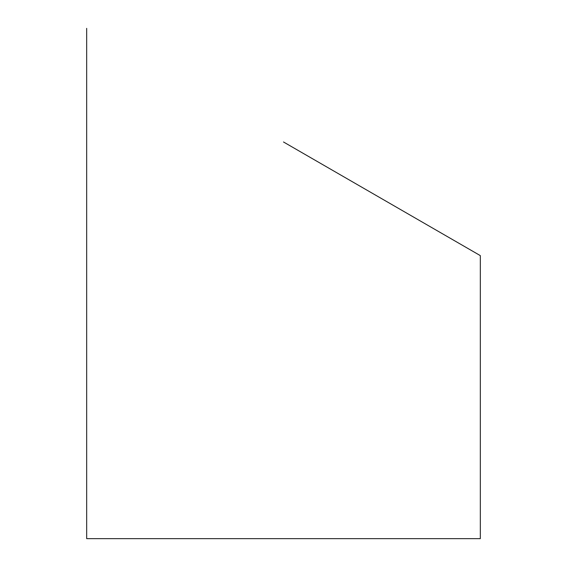 <?xml version="1.0" encoding="UTF-8"?>
<svg xmlns="http://www.w3.org/2000/svg" width="567" height="567" viewBox="0 0 567 567"><rect width="100%" height="100%" fill="white"/><g stroke="black" fill="none" stroke-linecap="round" stroke-linejoin="round"><path stroke-width="0.85" d="M283.5 141.984L480.32 255.618L480.32 538.65L86.68 538.65L86.68 28.35"/></g></svg>
